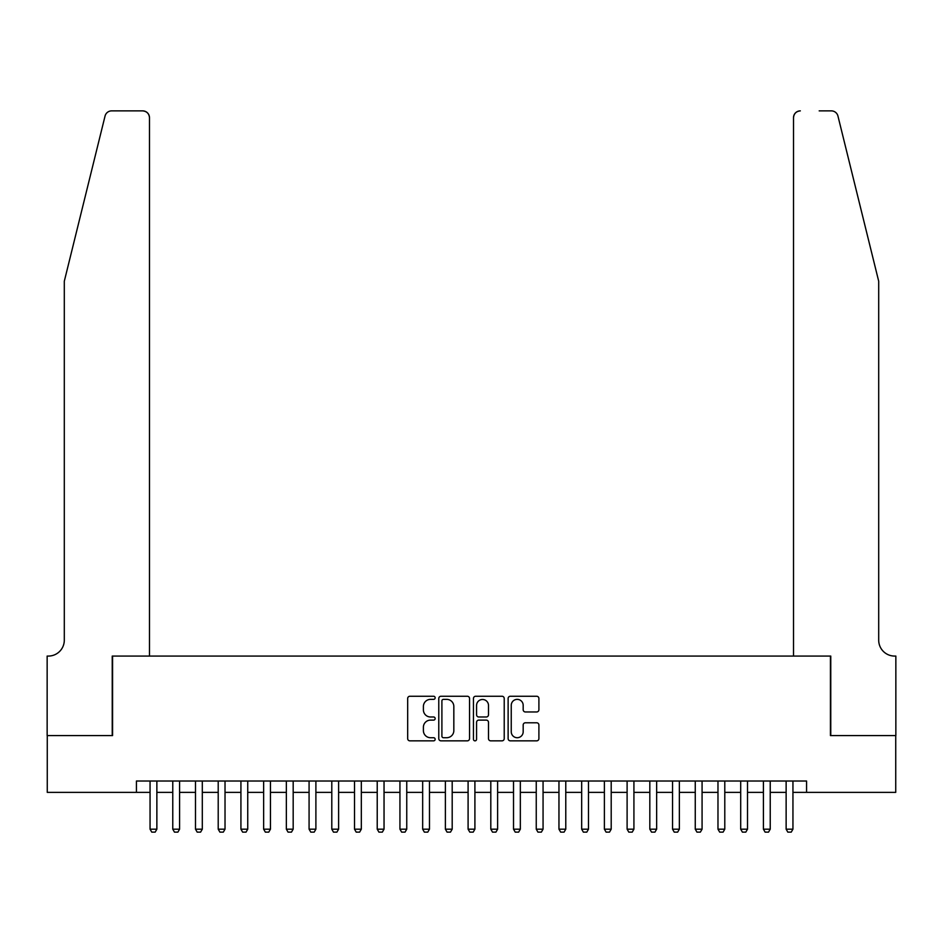 <?xml version="1.0" encoding="UTF-8"?>
<svg xmlns="http://www.w3.org/2000/svg" width="943" height="943" viewBox="0 0 943 943"><rect width="100%" height="100%" fill="white"/><g stroke="black" fill="none" stroke-linecap="round" stroke-linejoin="round"><path stroke-width="1.41" d="M435.159 697.808A1.556 1.556 0 0 0 433.591 696.252L409.899 696.252A2.228 2.228 0 0 0 407.671 698.48L407.671 738.617A2.228 2.228 0 0 0 409.899 740.844L433.591 740.844A1.556 1.556 0 0 0 435.159 739.277A1.556 1.556 0 0 0 433.591 737.721L430.527 737.721A7.131 7.131 0 0 1 423.395 730.589L423.395 727.242A7.131 7.131 0 0 1 430.527 720.11L433.591 720.11A1.556 1.556 0 0 0 435.159 718.542A1.556 1.556 0 0 0 433.591 716.986L430.527 716.986A7.131 7.131 0 0 1 423.395 709.843L423.395 706.507A7.131 7.131 0 0 1 430.527 699.364L433.591 699.364A1.556 1.556 0 0 0 435.159 697.808M536.661 711.965A2.228 2.228 0 0 0 538.901 709.737L538.901 698.48A2.228 2.228 0 0 0 536.661 696.252L510.352 696.252A2.228 2.228 0 0 0 508.124 698.48L508.124 738.617A2.228 2.228 0 0 0 510.352 740.844L536.661 740.844A2.228 2.228 0 0 0 538.901 738.617L538.901 725.014A2.228 2.228 0 0 0 536.661 722.786L525.404 722.786A2.228 2.228 0 0 0 523.176 725.014L523.176 731.756A5.964 5.964 0 0 1 517.212 737.721A5.964 5.964 0 0 1 511.247 731.756L511.247 705.329A5.964 5.964 0 0 1 517.212 699.364A5.964 5.964 0 0 1 523.176 705.329L523.176 709.737A2.228 2.228 0 0 0 525.404 711.965L536.661 711.965M136.429 792.379L47.268 792.379L47.268 735.587L112.571 735.587L112.571 656.069L830.429 656.069L830.429 735.587L895.732 735.587L895.732 792.379L806.571 792.379L806.571 781.016L136.429 781.016L136.429 792.379L150.055 792.379M469.543 698.48A2.228 2.228 0 0 0 467.315 696.252L441.006 696.252A2.228 2.228 0 0 0 438.778 698.48L438.778 738.617A2.228 2.228 0 0 0 441.006 740.844L467.315 740.844A2.228 2.228 0 0 0 469.543 738.617L469.543 698.48M475.685 696.252L501.994 696.252A2.228 2.228 0 0 1 504.222 698.48L504.222 738.617A2.228 2.228 0 0 1 501.994 740.844L490.737 740.844A2.228 2.228 0 0 1 488.498 738.617L488.498 722.338A2.228 2.228 0 0 0 486.27 720.11L478.808 720.11A2.228 2.228 0 0 0 476.569 722.338L476.569 739.277A1.556 1.556 0 0 1 475.013 740.844A1.556 1.556 0 0 1 473.457 739.277L473.457 698.48A2.228 2.228 0 0 1 475.685 696.252M156.868 792.379L172.769 792.379M179.594 792.379L195.496 792.379M202.309 792.379L218.21 792.379M225.023 792.379L240.925 792.379M247.738 792.379L263.639 792.379M270.452 792.379L286.354 792.379M293.179 792.379L309.08 792.379M315.893 792.379L331.795 792.379M338.608 792.379L354.509 792.379M361.322 792.379L377.224 792.379M384.037 792.379L399.938 792.379M406.751 792.379L422.664 792.379M429.478 792.379L445.379 792.379M452.192 792.379L468.093 792.379M474.907 792.379L490.808 792.379M497.621 792.379L513.522 792.379M520.336 792.379L536.249 792.379M543.062 792.379L558.963 792.379M565.776 792.379L581.678 792.379M588.491 792.379L604.392 792.379M611.205 792.379L627.107 792.379M633.92 792.379L649.821 792.379M656.646 792.379L672.548 792.379M679.361 792.379L695.262 792.379M702.075 792.379L717.977 792.379M724.79 792.379L740.691 792.379M747.504 792.379L763.406 792.379M770.231 792.379L786.132 792.379M792.945 792.379L806.571 792.379M443.458 699.364A1.556 1.556 0 0 0 441.902 700.932L441.902 736.165A1.556 1.556 0 0 0 443.458 737.721L446.699 737.721A7.131 7.131 0 0 0 453.831 730.589L453.831 706.507A7.131 7.131 0 0 0 446.699 699.364L443.458 699.364M488.498 705.447A5.964 5.964 0 0 0 482.533 699.482A5.964 5.964 0 0 0 476.569 705.447L476.569 714.759A2.228 2.228 0 0 0 478.808 716.986L486.27 716.986A2.228 2.228 0 0 0 488.498 714.759L488.498 705.447M156.868 781.016L156.868 829.18L155.171 832.127L151.764 832.127L150.055 829.18L150.055 781.016M150.055 829.18L156.868 829.18M105.05 116.048C106.783 112.311 106.783 112.311 105.05 116.048C106.783 112.311 106.783 112.311 105.05 116.048L64.301 281.25L64.301 640.167A15.901 15.901 0 0 1 48.399 656.069L47.15 656.069L47.15 735.587L112.229 735.587L112.229 656.069L149.489 656.069L149.489 117.686A6.813 6.813 0 0 0 142.676 110.873L111.663 110.873A6.813 6.813 0 0 0 105.05 116.048M123.816 110.873L142.676 110.873C146.79 111.309 149.053 113.573 149.489 117.686L149.489 656.069M64.301 640.167A15.901 15.901 0 0 1 48.399 656.069M866.204 230.599L837.95 116.048C836.217 112.311 836.217 112.311 837.95 116.048C836.217 112.311 836.217 112.311 837.95 116.048L878.699 281.25L878.699 640.167A15.901 15.901 0 0 0 894.601 656.069L895.85 656.069L895.85 735.587L830.771 735.587L830.771 656.069L793.511 656.069L793.511 117.686L793.511 656.069M819.184 110.873L831.337 110.873A6.813 6.813 0 0 1 837.95 116.048M800.324 110.873A6.813 6.813 0 0 0 793.511 117.686C793.947 113.573 796.21 111.309 800.324 110.873M878.699 640.167A15.901 15.901 0 0 0 894.601 656.069M179.594 781.016L179.594 829.18L177.885 832.127L174.479 832.127L172.769 829.18L172.769 781.016M172.769 829.18L179.594 829.18M202.309 781.016L202.309 829.18L200.6 832.127L197.193 832.127L195.496 829.18L195.496 781.016M195.496 829.18L202.309 829.18M225.023 781.016L225.023 829.18L223.314 832.127L219.908 832.127L218.21 829.18L218.21 781.016M218.21 829.18L225.023 829.18M247.738 781.016L247.738 829.18L246.04 832.127L242.634 832.127L240.925 829.18L240.925 781.016M240.925 829.18L247.738 829.18M270.452 781.016L270.452 829.18L268.755 832.127L265.348 832.127L263.639 829.18L263.639 781.016M263.639 829.18L270.452 829.18M293.179 781.016L293.179 829.18L291.47 832.127L288.063 832.127L286.354 829.18L286.354 781.016M286.354 829.18L293.179 829.18M315.893 781.016L315.893 829.18L314.184 832.127L310.777 832.127L309.08 829.18L309.08 781.016M309.08 829.18L315.893 829.18M338.608 781.016L338.608 829.18L336.899 832.127L333.492 832.127L331.795 829.18L331.795 781.016M331.795 829.18L338.608 829.18M361.322 781.016L361.322 829.18L359.625 832.127L356.206 832.127L354.509 829.18L354.509 781.016M354.509 829.18L361.322 829.18M384.037 781.016L384.037 829.18L382.339 832.127L378.933 832.127L377.224 829.18L377.224 781.016M377.224 829.18L384.037 829.18M406.751 781.016L406.751 829.18L405.054 832.127L401.647 832.127L399.938 829.18L399.938 781.016M399.938 829.18L406.751 829.18M429.478 781.016L429.478 829.18L427.768 832.127L424.362 832.127L422.664 829.18L422.664 781.016M422.664 829.18L429.478 829.18M452.192 781.016L452.192 829.18L450.483 832.127L447.076 832.127L445.379 829.18L445.379 781.016M445.379 829.18L452.192 829.18M474.907 781.016L474.907 829.18L473.209 832.127L469.791 832.127L468.093 829.18L468.093 781.016M468.093 829.18L474.907 829.18M497.621 781.016L497.621 829.18L495.924 832.127L492.517 832.127L490.808 829.18L490.808 781.016M490.808 829.18L497.621 829.18M520.336 781.016L520.336 829.18L518.638 832.127L515.232 832.127L513.522 829.18L513.522 781.016M513.522 829.18L520.336 829.18M543.062 781.016L543.062 829.18L541.353 832.127L537.946 832.127L536.249 829.18L536.249 781.016M536.249 829.18L543.062 829.18M565.776 781.016L565.776 829.18L564.067 832.127L560.661 832.127L558.963 829.18L558.963 781.016M558.963 829.18L565.776 829.18M588.491 781.016L588.491 829.18L586.794 832.127L583.375 832.127L581.678 829.18L581.678 781.016M581.678 829.18L588.491 829.18M611.205 781.016L611.205 829.18L609.508 832.127L606.101 832.127L604.392 829.18L604.392 781.016M604.392 829.18L611.205 829.18M633.92 781.016L633.92 829.18L632.223 832.127L628.816 832.127L627.107 829.18L627.107 781.016M627.107 829.18L633.92 829.18M656.646 781.016L656.646 829.18L654.937 832.127L651.53 832.127L649.821 829.18L649.821 781.016M649.821 829.18L656.646 829.18M679.361 781.016L679.361 829.18L677.652 832.127L674.245 832.127L672.548 829.18L672.548 781.016M672.548 829.18L679.361 829.18M702.075 781.016L702.075 829.18L700.366 832.127L696.96 832.127L695.262 829.18L695.262 781.016M695.262 829.18L702.075 829.18M724.79 781.016L724.79 829.18L723.092 832.127L719.686 832.127L717.977 829.18L717.977 781.016M717.977 829.18L724.79 829.18M747.504 781.016L747.504 829.18L745.807 832.127L742.4 832.127L740.691 829.18L740.691 781.016M740.691 829.18L747.504 829.18M770.231 781.016L770.231 829.18L768.521 832.127L765.115 832.127L763.406 829.18L763.406 781.016M763.406 829.18L770.231 829.18M792.945 781.016L792.945 829.18L791.236 832.127L787.829 832.127L786.132 829.18L786.132 781.016M786.132 829.18L792.945 829.18"/></g></svg>
